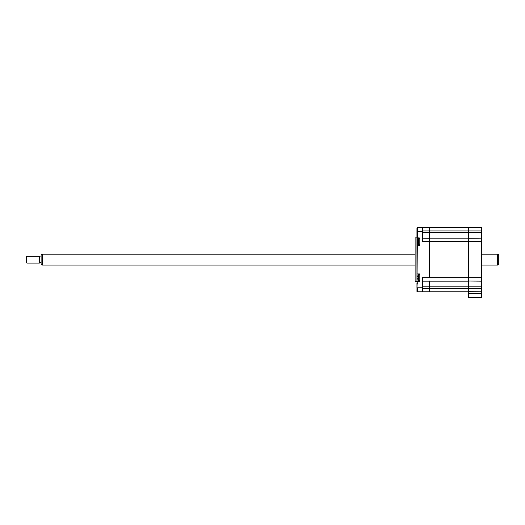 <?xml version="1.0" encoding="UTF-8"?>
<svg xmlns="http://www.w3.org/2000/svg" width="525" height="525" viewBox="0 0 525 525"><rect width="100%" height="100%" fill="white"/><g stroke="black" fill="none" stroke-linecap="round" stroke-linejoin="round"><path stroke-width="0.79" d="M416.948 245.693L416.948 273.584L417.29 273.932L416.948 273.584L416.948 245.693L417.29 245.352L416.948 291.447L417.29 291.788L417.29 287.785L422.441 287.785L422.441 277.718L429.417 277.718L429.535 227.607L417.29 227.489L417.29 245.352L419.81 245.352L419.81 238.028L416.948 237.687L416.948 245.693L417.29 245.352M416.948 237.845L415.117 237.845L415.117 281.433L416.948 281.433M417.29 283.69L416.948 281.597L417.29 281.249L416.948 287.785L416.948 283.342L417.29 283.69M417.29 235.594L416.948 235.935L416.948 231.499L422.441 231.499L422.441 227.489M417.29 227.489L416.948 227.837L416.948 237.687L417.29 238.028M429.535 281.033L429.535 286.867L429.417 281.151L422.441 281.151M422.441 288.356L429.417 288.356L429.535 286.867L429.417 291.788L422.441 291.788L422.441 287.785M481.589 230.921L468.549 230.921L468.549 297.511L481.589 297.511L481.589 227.489L468.549 227.489L468.549 230.921L468.431 227.489L429.535 227.489L429.535 232.411L422.441 232.411M422.441 238.133L429.535 238.245M429.417 241.566L422.441 241.566L422.441 231.499M417.29 281.249L419.81 281.249L419.81 273.932L417.29 273.932M416.948 273.584L416.948 281.597M422.441 291.788L417.29 291.788M416.948 237.687L416.948 235.935M481.589 277.718L468.431 277.718L468.431 297.511L468.431 293.501L481.589 293.501M481.589 232.411L468.431 232.411L468.431 277.718L429.535 277.718L429.535 238.133L468.431 238.133M481.589 286.867L429.535 286.867M481.589 281.151L468.431 281.033M481.589 238.133L468.431 238.245M468.549 232.411L429.535 232.411L429.535 238.133M481.589 291.788L468.431 291.677M419.81 280.678L418.346 280.678A8.006 8.006 0 0 1 417.926 279.366L417.972 279.53A7.816 7.514 90 0 1 417.848 278.893L417.848 278.033L417.848 278.893A7.816 7.514 90 0 0 417.972 279.53L417.926 279.366M417.972 277.18L417.848 276.288A7.816 7.514 90 0 1 417.972 275.651L417.972 275.651A7.816 7.514 90 0 0 417.848 276.288L417.848 277.141M418.346 280.678L418.346 274.503A8.006 8.006 0 0 0 417.926 275.815M468.431 288.356L429.535 288.356L429.535 291.788L468.431 291.788M468.431 281.151L429.535 281.151M429.535 230.921L468.431 230.921L468.431 232.411M417.848 242.931L417.848 241.973A7.816 0.919 163.9 0 1 417.926 241.9M417.848 241.087L417.848 240.338A7.816 7.455 66.9 0 1 417.972 239.715L417.972 239.813A7.816 7.455 113.1 0 0 417.848 240.45L417.848 241.408A7.816 0.919 16.1 0 0 417.972 241.52L417.972 242.333A7.816 0.919 163.9 0 1 417.848 242.294L417.848 243.036A7.816 7.455 113.1 0 0 417.972 243.666L417.972 243.666M418.346 244.755L418.346 238.599A8.006 8.006 0 0 0 417.939 239.859M497.608 254.185L498.75 254.848L498.75 264.429L497.608 265.092L497.608 254.185L481.589 254.185M42.269 254.185L42.269 265.092L41.121 264.429L41.121 254.848L42.269 254.185L415.117 254.185M26.821 263.071L26.25 262.5L26.25 256.777L26.821 256.207L26.821 263.071L39.408 263.071L39.408 256.207L26.821 256.207M422.441 286.867L429.417 286.867M429.417 230.921L422.441 230.921M481.589 241.566L468.549 241.566M481.589 288.356L468.549 288.356M468.431 241.566L429.535 241.566M419.81 274.503L418.346 274.503M419.81 238.599L418.346 238.599M419.81 244.781L418.346 244.781A8.006 8.006 0 0 1 417.939 243.521M41.121 256.896L39.408 256.896M41.121 262.388L39.408 262.388M497.608 265.092L481.589 265.092M415.117 265.092L42.269 265.092"/></g></svg>
